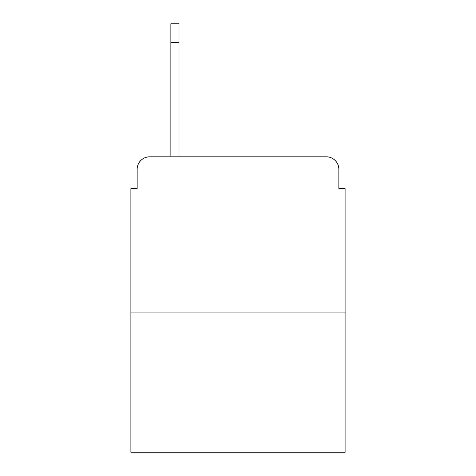 <?xml version="1.0" encoding="UTF-8"?>
<svg xmlns="http://www.w3.org/2000/svg" width="476" height="476" viewBox="0 0 476 476"><rect width="100%" height="100%" fill="white"/><g stroke="black" fill="none" stroke-linecap="round" stroke-linejoin="round"><path stroke-width="0.71" d="M137.148 169.307L137.148 188.663L137.148 169.307A12.489 12.489 0 0 1 149.637 156.818L170.866 156.818L170.866 23.8L178.988 23.8L170.866 23.8M345.1 312.94L130.9 312.94L130.9 452.2L345.1 452.2L345.1 188.663L338.852 188.663L338.852 169.307A12.489 12.489 0 0 0 326.363 156.818L149.637 156.818M130.9 312.94L130.9 188.663L137.148 188.663M178.988 23.8L178.988 156.818L189.287 156.818M286.713 156.818L326.363 156.818M338.852 188.663L338.852 169.307M178.988 42.537L170.866 42.537"/></g></svg>
